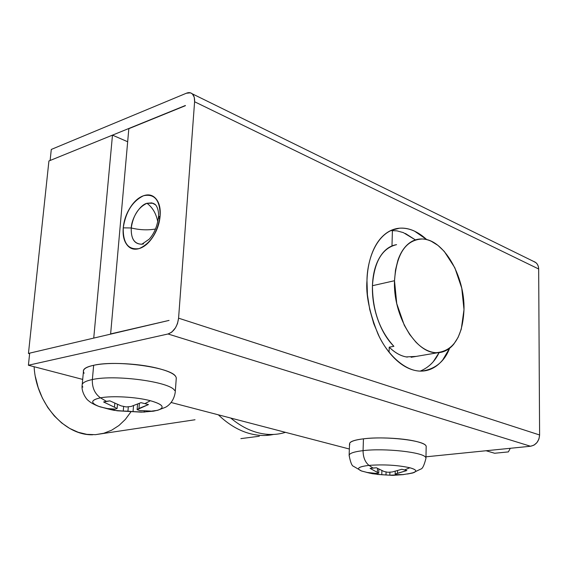 <?xml version="1.0" encoding="UTF-8"?>
<svg xmlns="http://www.w3.org/2000/svg" width="568" height="568" viewBox="0 0 568 568"><rect width="100%" height="100%" fill="white"/><g stroke="black" fill="none" stroke-linecap="round" stroke-linejoin="round"><path stroke-width="0.85" d="M29.621 353.743L28.45 353.431L93.741 338.095L112.478 135.134L48.919 160.971L28.45 353.431L29.621 353.743M127.672 141.751L112.478 135.134L127.672 141.751M48.919 160.971L28.45 353.431L93.741 338.095L112.478 135.134L48.919 160.971M142.206 244.176C134.559 244.453 130.917 239.05 131.258 227.974C131.542 218.24 140.012 204.842 146.956 203.28C152.551 207.398 156.157 213.561 157.776 221.776C156.157 213.561 152.551 207.398 146.956 203.28L151.826 202.882L155.667 204.885M415.393 239.902L403.323 232.603L396.989 230.864L390.727 230.558M421.868 371.11L421.974 371.089C435.358 369.058 444.574 361.454 449.607 348.269L442.77 359.856C438.695 364.876 433.952 368.249 428.549 369.96C423.132 371.657 417.445 371.493 411.473 369.456C405.495 367.404 399.709 363.563 394.121 357.932C388.533 352.281 383.606 345.252 379.353 336.845L373.758 323.696L369.74 309.51L367.432 294.913L366.978 280.528C367.013 261.99 375.498 230.885 399.481 228.201C408.782 227.605 417.885 231.424 426.795 239.653M123.249 227.853C122.944 243.26 128.247 250.168 139.167 248.585C150.57 243.466 157.556 232.582 160.119 215.932L158.415 217.452L160.119 215.932C159.516 223.359 157.158 230.274 153.041 236.693C148.908 243.076 144.286 247.037 139.167 248.585C134.069 250.097 129.98 248.812 126.898 244.744C123.831 240.669 122.617 235.046 123.249 227.853C123.888 220.675 126.174 213.966 130.107 207.725C134.055 201.477 138.549 197.472 143.605 195.711C148.681 193.958 152.842 195.03 156.101 198.928C159.352 202.861 160.694 208.534 160.119 215.932C160.133 200.22 154.631 193.482 143.605 195.711C132.5 201.136 125.713 211.857 123.249 227.853L131.258 227.974L123.249 227.853M155.518 229.018C147.737 230.359 139.65 230.012 131.258 227.974C139.65 230.012 147.737 230.359 155.518 229.018M159.359 221.179L159.246 221.889M185.395 105.698L128.829 128.68L110.625 333.92L169.058 320.409L110.625 333.92L111.023 334.041L110.625 333.92L128.829 128.68L185.395 105.698M415.407 239.895L405.431 233.498M433.476 361.39L439.078 352.629C435.017 361.326 428.748 367.482 420.249 371.103M533.799 261.5C536.881 262.693 538.5 265.192 538.67 268.998L539.6 434.974C539.067 441.308 536.043 445.063 530.512 446.249L534.005 445.142L536.952 442.571L538.947 439.014L539.6 434.974L178.579 318.172C177.372 326.6 173.858 331.868 168.029 333.984L530.512 446.249L425.979 456.814L530.512 446.249L168.029 333.984L28.4 365.238L29.685 353.14L169.058 320.409L29.685 353.14L28.4 365.238L168.029 333.984L171.749 332.173L175.491 327.807L177.493 323.575L178.579 318.172L194.597 101.757L178.579 318.172L539.6 434.974L538.67 268.998L194.597 101.757L194.27 97.291L192.538 94.146C190.919 92.499 188.853 92.201 186.339 93.244L51.29 149.441L50.119 160.488L185.409 105.492L50.119 160.488L51.29 149.441L186.339 93.244L190.365 92.847C193.397 93.905 194.81 96.872 194.597 101.757L538.67 268.998L538.322 266.378L537.321 264.198L536.05 262.778L533.515 261.379M421.974 371.089C405.715 372.061 387.255 354.744 377.961 333.977C369.377 312.343 365.714 294.529 366.978 280.528C367.297 271.028 368.802 262.466 371.479 254.84C374.17 247.236 377.777 241.159 382.314 236.607C386.844 232.071 391.913 229.351 397.508 228.442C403.102 227.555 408.782 228.457 414.555 231.155L426.809 239.653M28.4 365.238L82.694 379.41L28.4 365.238M171.145 402.499L349.348 449.011L171.145 402.499M143.583 243.857L141.837 244.233C134.375 244.027 130.853 238.603 131.258 227.974C133.111 215.591 138.343 207.356 146.956 203.28L153.112 203.259L155.568 204.778M159.636 218.865L158.415 217.452M130.754 412.105L125.336 419.433L118.939 425.51L111.711 430.168L103.823 433.256L95.459 434.676L86.826 434.35L78.164 432.262L69.694 428.435L61.656 422.94L54.287 415.918L47.797 407.54L42.387 398.04L38.212 387.674L35.401 376.74M34.115 366.729C36.032 403.493 64.837 435.777 92.79 434.761M486.066 450.743L494.657 453.257L508.374 451.901L510.291 448.294L508.374 451.901L494.657 453.257L486.066 450.743M416.216 356.406L406.191 356.917C400.362 355.845 394.703 352.586 389.222 347.162L393.894 346.324C387.149 339.579 381.795 330.647 377.826 319.536C373.893 308.396 372.097 297.114 372.445 285.704C372.828 274.316 375.242 264.887 379.694 257.403C384.153 249.977 389.776 245.731 396.57 244.652C382.165 248.074 374.12 261.756 372.445 285.704L394.504 280.727C396.514 253.775 405.758 239.859 422.23 238.979C443.608 239.1 464.951 276.211 463.999 309.617C462.664 336.895 453.378 351.258 436.117 352.7C415.407 353.026 392.921 315.119 394.504 280.727L372.445 285.704C372.537 310.561 379.694 330.768 393.894 346.324L389.222 347.162C395.094 352.92 401.129 356.235 407.327 357.102M392.41 230.501L391.991 245.795L392.41 230.501M389.222 347.162L389.087 352.238L389.222 347.162M394.504 280.727L396.748 303.589L404.26 325.194L409.62 334.382L415.762 341.964C420.114 346.466 424.623 349.576 429.294 351.28C433.952 352.976 438.411 353.182 442.657 351.911C446.902 350.626 450.63 348.014 453.839 344.066L458.099 337.385L461.266 329.191L463.999 309.617L461.741 288.154L454.84 267.784L444.226 251.361L437.949 245.397L431.325 241.293C426.781 239.178 422.329 238.503 417.97 239.263C413.603 240.037 409.677 242.238 406.177 245.873C402.676 249.529 399.907 254.372 397.863 260.4L395.498 270.013L394.504 280.727M393.049 245.532L391.991 245.795M273.62 434.435C266.264 436.004 258.618 435.798 250.687 433.817C240.882 431.346 231.424 426.227 222.322 418.453L218.318 414.81M230.75 418.055C239.604 425.482 248.784 430.395 258.284 432.809C267.762 435.187 276.829 435.031 285.484 432.34M378.735 473.13L370.095 468.401L373.02 468.032L368.994 465.384C358.429 466.662 355.902 468.515 361.411 470.95L369.761 473.144L367.531 472.498L376.499 473.435L378.735 473.13L378.849 469.125L378.735 473.13L370.095 468.401L376.428 467.784L384.039 471.497L387.901 472.278L392.204 471.98L401.86 469.267L406.851 470.545L395.15 474.088L396.464 474.6L402.726 474.678M425.943 445.837C424.204 440.377 385.267 435.933 363.449 438.83L363.066 450.637C384.941 447.932 423.976 452.291 425.723 457.517C423.976 452.291 384.941 447.932 363.066 450.637C363.115 457.261 365.089 462.175 368.994 465.384C383.925 464.312 397.543 465.107 409.847 467.769C415.897 469.431 417.281 471.021 414.001 472.533L407.362 474.024L412.645 473.002C417.537 471.412 416.607 469.672 409.847 467.769L404.657 469.878L409.847 467.769C397.543 465.107 383.925 464.312 368.994 465.384L373.02 468.032L376.428 467.784L384.039 471.497M396.464 474.6L403.592 474.607L392.701 475.359L381.774 474.734L372.551 473.733L366.701 472.413M362.214 471.234C355.696 468.699 357.954 466.754 368.994 465.384C365.089 462.175 363.115 457.261 363.066 450.637C352.621 451.908 348.07 453.782 349.419 456.26C348.07 453.782 352.621 451.908 363.066 450.637L363.449 438.83C353.026 440.186 348.482 442.16 349.824 444.751M426.163 446.917C426.632 445.262 424.04 443.629 418.389 442.018C411.828 440.165 403.124 438.922 392.275 438.283C381.419 437.658 371.813 437.843 363.449 438.83C355.17 439.824 350.577 441.293 349.675 443.239L349.526 444.098M377.486 468.387L377.379 472.122L377.486 468.387M392.204 471.98L401.86 469.267L406.851 470.545L397.465 473.293L397.529 470.659L397.465 473.293L395.15 474.088L395.221 471.284L395.15 474.088M403.592 474.607L389.818 475.203L389.896 472.164L389.818 475.203L385.999 474.919L386.077 471.937L385.999 474.919L381.774 474.734L381.888 470.595L381.774 474.734L372.551 473.733L372.565 473.194L372.551 473.733L367.531 472.498L376.499 473.435M117.114 408.491L103.61 401.981L106.401 401.335L100.458 397.834C90.802 399.95 90.184 402.783 98.605 406.326L110.128 409.485L106.677 408.52L115.403 409.116L117.114 408.491L117.462 404.444L117.114 408.491L103.61 401.981L109.908 400.866L121.126 405.886L126.273 406.944L131.094 406.461L140.978 402.655L148.468 404.572L137.108 409.649L139.7 410.522L150.499 411.055L147.652 411.658L157.499 410.33C165.451 407.604 163.073 404.402 150.371 400.717C162.448 404.167 165.189 407.256 158.607 409.982L153.523 411.182L141.702 412.127L116.972 410.749L100.117 406.873C90.163 403.145 90.276 400.128 100.458 397.834C112.066 395.569 136.412 396.975 150.371 400.717L145.032 403.564L150.371 400.717C136.412 396.975 112.066 395.569 100.458 397.834L106.401 401.335L109.908 400.866L121.126 405.886M174.66 390.55C170.677 381.909 115.339 374.319 92.357 379.545C92.023 387.561 94.721 393.66 100.458 397.834C94.721 393.66 92.023 387.561 92.357 379.545C115.339 374.319 170.677 381.909 174.66 390.55M175.689 376.548C171.749 367.531 116.61 359.764 93.663 365.288L92.357 379.545L93.663 365.288C85.037 367.24 81.863 369.889 84.135 373.226M82.836 387.113C80.535 383.911 83.716 381.391 92.357 379.545C83.716 381.391 80.535 383.911 82.836 387.113M176.208 379.126L176.25 377.834C175.697 374.816 170.542 371.912 160.794 369.129C150.932 366.346 139.345 364.564 126.046 363.783C112.755 363.037 101.963 363.541 93.663 365.288C86.194 366.885 82.779 369.037 83.418 371.735M114.807 403.28L114.487 407.022L114.807 403.28M131.094 406.461L140.978 402.655L148.468 404.572L138.968 408.442L139.373 403.386L138.968 408.442L137.108 409.649L137.555 404.16L137.108 409.649M139.7 410.522L150.499 411.055L144.158 412.084L144.244 410.955L144.158 412.084L133.04 411.615L133.523 405.68L133.04 411.615L127.942 411.168L128.311 406.766L127.942 411.168L123.256 411.055L123.647 406.432L123.256 411.055L114.125 410.352L114.232 409.137L114.125 410.352L110.128 409.485L106.677 408.52L115.403 409.116M391.096 230.388L399.481 228.201M158.415 217.459C157.173 226.518 154.091 233.767 149.157 239.213L141.837 244.233M192.055 93.706L533.686 261.465M158.436 217.21C159.111 213.007 157.698 205.772 154.389 203.898M95.332 434.683L195.023 419.759M259.299 436.238L240.867 438.624M437.829 352.721L411.111 357.272M272.945 434.463L265.561 435.422M349.533 443.842L349.128 455.387C350.456 462.359 351.933 466.016 353.559 466.335L361.596 471.021L369.058 472.966M402.485 474.699L412.453 473.059L420.774 469.069C422.45 468.898 424.175 465.327 425.95 458.355L426.17 446.718M392.112 475.345L377.159 474.408M82.112 385.636C81.245 392.31 86.961 399.957 88.232 400.454C90.376 402.542 93.933 404.537 98.91 406.447L108.715 409.123M147.19 411.729L157.265 410.394L165.302 407.362C167.063 406.567 173.872 402.392 175.256 391.991L176.286 378.054M82.232 384.373L83.425 371.685M141.07 412.127L117.626 410.82"/></g></svg>
